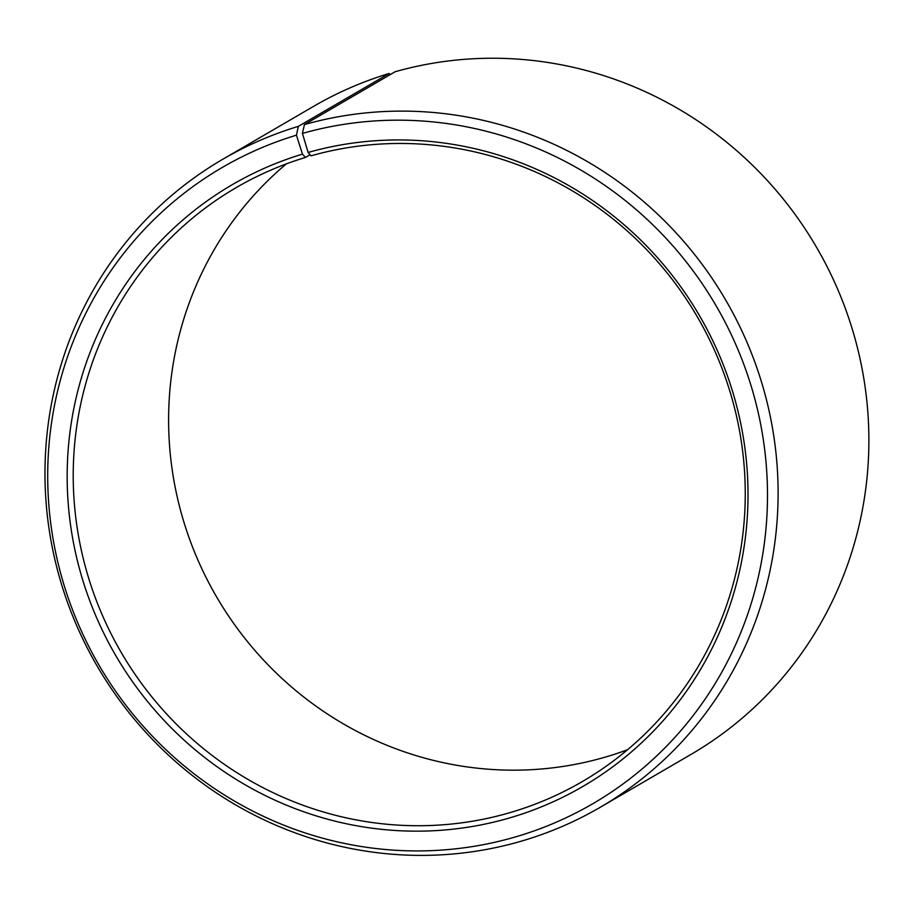 <?xml version="1.0" encoding="UTF-8"?>
<svg xmlns="http://www.w3.org/2000/svg" width="914" height="914" viewBox="0 0 914 914"><rect width="100%" height="100%" fill="white"/><g stroke="black" fill="none" stroke-linecap="round" stroke-linejoin="round"><path stroke-width="1.37" d="M286.31 163.903A343.721 333.37 -120.2 0 0 211.454 587.759A343.721 333.37 -120.2 0 0 608.393 756.186A343.721 333.37 -120.2 0 0 627.552 749.731M513.017 811.735A343.721 333.37 -120.2 0 0 582.252 781.607A343.721 333.37 -120.2 0 0 716.233 354.244A343.721 333.37 -120.2 0 0 311.057 155.814L308.121 152.455A348.234 337.746 -120.2 0 1 732.285 390.495A348.234 337.746 -120.2 0 1 512.731 816.99A348.234 337.746 -120.2 0 1 83.802 583.509A348.234 337.746 -120.2 0 1 302.454 154.123L305.459 157.448A343.721 333.37 -120.2 0 0 236.235 187.587A343.721 333.37 -120.2 0 0 103.442 617.693A343.721 333.37 -120.2 0 0 513.017 811.735M390.484 74.457L389.101 73.497L298.33 126.372L296.444 135.169A368.148 357.054 -120.2 0 0 65.294 589.107A368.148 357.054 -120.2 0 0 518.741 835.944A368.148 357.054 -120.2 0 0 750.862 385.057A368.148 357.054 -120.2 0 0 302.431 133.41L308.121 152.455M298.33 126.372A374.969 363.681 -120.2 0 0 222.799 159.242A374.969 363.681 -120.2 0 0 77.953 628.455A374.969 363.681 -120.2 0 0 524.75 840.137A374.969 363.681 -120.2 0 0 600.281 807.268A374.969 363.681 -120.2 0 0 746.452 341.059A374.969 363.681 -120.2 0 0 304.431 124.59L302.431 133.41M389.101 73.497A374.969 363.681 -120.2 0 0 313.582 106.367L222.799 159.242M600.281 807.268L691.053 754.393A374.969 363.681 -120.2 0 0 837.224 288.184A374.969 363.681 -120.2 0 0 395.202 71.715L304.431 124.59M296.444 135.169L302.454 154.123M305.459 157.448L310.12 154.74"/></g></svg>
